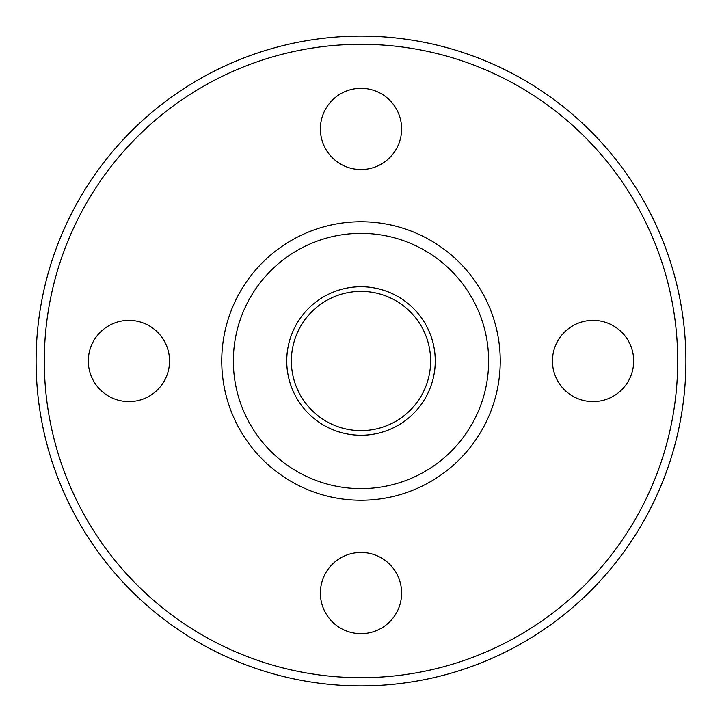 <?xml version="1.0" encoding="UTF-8"?>
<svg xmlns="http://www.w3.org/2000/svg" width="722" height="722" viewBox="0 0 722 722"><rect width="100%" height="100%" fill="white"/><g stroke="black" fill="none" stroke-linecap="round" stroke-linejoin="round"><path stroke-width="1.08" d="M221.753 361A139.247 139.247 0 0 1 430.619 240.408A139.247 139.247 0 0 1 430.619 481.592A139.247 139.247 0 0 1 221.753 361M361 286.733A74.267 74.267 0 0 1 425.312 398.129A74.267 74.267 0 0 1 296.688 398.129A74.267 74.267 0 0 1 361 286.733M36.1 361A324.9 324.9 0 0 1 523.45 79.628A324.9 324.9 0 0 1 523.45 642.372A324.9 324.9 0 0 1 36.1 361M44.304 361A316.696 316.696 0 0 1 519.344 86.73A316.696 316.696 0 0 1 519.344 635.27A316.696 316.696 0 0 1 44.304 361M401.613 128.931A40.612 40.612 0 0 0 361 88.319A40.612 40.612 0 0 0 320.387 128.931A40.612 40.612 0 0 0 361 169.544A40.612 40.612 0 0 0 401.613 128.931M88.319 361A40.612 40.612 0 0 1 149.237 325.83A40.612 40.612 0 0 1 149.237 396.17A40.612 40.612 0 0 1 88.319 361M320.387 593.069A40.612 40.612 0 0 1 381.306 557.898A40.612 40.612 0 0 1 381.306 628.239A40.612 40.612 0 0 1 320.387 593.069M552.456 361A40.612 40.612 0 0 1 613.375 325.83A40.612 40.612 0 0 1 613.375 396.17A40.612 40.612 0 0 1 552.456 361M361 291.381A69.619 69.619 0 0 1 421.296 395.809A69.619 69.619 0 0 1 300.704 395.809A69.619 69.619 0 0 1 361 291.381M233.359 361A127.641 127.641 0 0 1 424.816 250.462A127.641 127.641 0 0 1 424.816 471.538A127.641 127.641 0 0 1 233.359 361"/></g></svg>
